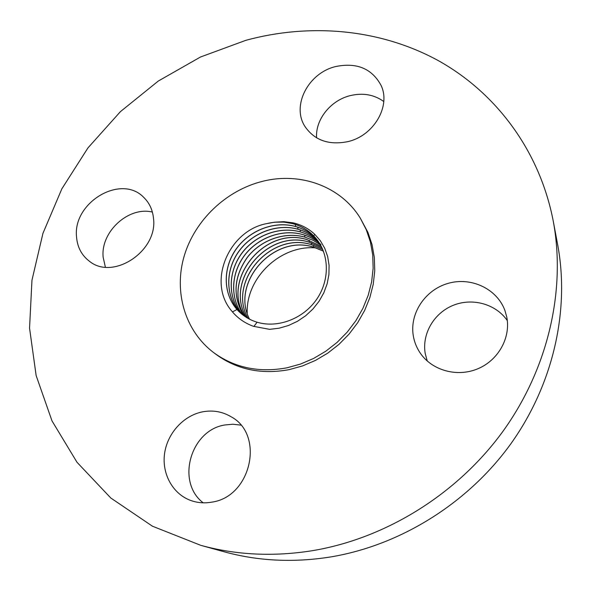 <?xml version="1.0" encoding="UTF-8"?>
<svg xmlns="http://www.w3.org/2000/svg" width="591" height="591" viewBox="0 0 591 591"><rect width="100%" height="100%" fill="white"/><g stroke="black" fill="none" stroke-linecap="round" stroke-linejoin="round"><path stroke-width="0.89" d="M316.015 247.902C280.659 244.652 245.664 277.881 247.23 313.274M323.447 251.168L313.54 247.141C273.397 234.176 230.49 283.008 249.528 319.184C230.416 282.993 273.33 234.11 313.489 247.082L323.432 251.131M322.797 249.572L311.383 244.674C270.442 231.443 227.158 282.284 248.013 318.372C227.084 282.269 270.375 231.384 311.331 244.615L322.782 249.535M246.536 317.5C223.819 281.582 267.45 228.68 309.189 242.177L322.095 247.991M246.499 317.478C223.745 281.567 267.376 228.621 309.137 242.118L322.073 247.954M245.08 316.562C220.465 280.895 264.406 225.88 306.973 239.65L321.327 246.44M245.043 316.54C220.391 280.88 264.332 225.814 306.914 239.591L321.305 246.403M243.662 315.564C232.455 296.423 233.696 277.031 247.378 257.38C260.764 240.116 284.397 231.495 304.72 237.087L313.008 240.256L320.499 244.91M243.625 315.535C232.403 296.401 233.63 277.002 247.311 257.344C260.697 240.064 284.337 231.436 304.668 237.028L312.979 240.205L320.477 244.881M242.273 314.501C229.929 297.975 231.088 273.36 244.438 255.6C257.75 237.833 281.789 228.82 302.444 234.494C308.834 236.274 314.56 239.252 319.605 243.411M242.236 314.471C229.877 297.953 231.022 273.33 244.371 255.556C257.683 237.781 281.73 228.761 302.385 234.428C309.418 236.4 315.609 239.776 320.972 244.578M240.914 313.37C227.698 297.133 228.2 272.045 241.475 253.798C254.699 235.521 279.151 226.109 300.132 231.864C307.135 233.814 313.304 237.176 318.645 241.933M240.884 313.341C227.646 297.118 228.133 272.015 241.401 253.753C254.625 235.469 279.085 226.043 300.073 231.798C307.091 233.755 313.274 237.124 318.623 241.896M317.596 240.448C311.982 235.033 305.362 231.258 297.731 229.131C276.418 223.295 251.552 233.135 238.424 251.914C225.245 270.656 225.437 296.209 239.525 312.107L239.584 312.166C225.496 296.268 225.297 270.708 238.483 251.973C251.611 233.194 276.477 223.361 297.798 229.197C305.399 231.317 312.011 235.078 317.626 240.478M274.512 222.201L267.235 223.524C229.072 230.076 206.54 282.084 231.827 311.139C237.516 318.091 244.748 323.159 253.524 326.335L269.622 329.35L279.166 328.19L288.534 325.486L297.458 321.297L305.673 315.749L312.949 309.004L319.066 301.27L323.846 292.774L327.155 283.776L328.914 274.549L329.076 265.374L327.658 256.509L324.718 248.227L320.366 240.751L314.744 234.302C308.598 228.554 301.373 224.735 293.077 222.837L283.879 221.662L274.512 222.201L283.894 222.105L292.951 223.686C301.041 225.939 307.977 230.01 313.755 235.912L315.239 237.516C329.394 253.561 330.133 279.772 316.702 299.253C303.353 318.763 277.822 328.485 257.078 322.213C249.683 319.953 243.381 316.133 238.173 310.77L237.013 309.514C222.918 293.616 222.748 268.033 235.964 249.269C249.121 230.46 274.017 220.598 295.36 226.427C303.434 228.68 310.364 232.751 316.148 238.653L316.503 239.023M238.321 310.918L237.072 309.573C222.977 293.668 222.807 268.092 236.023 249.328C249.18 230.52 274.084 220.665 295.419 226.493C303.501 228.747 310.423 232.824 316.2 238.72M267.235 223.524C276.027 221.433 284.618 221.507 293.018 223.753C301.1 226.006 308.037 230.076 313.814 235.979L315.365 237.663M262.618 181.311C226.198 190.309 194.882 220.103 184.207 255.969C173.584 291.806 184.931 331.219 214.082 352.916C235.011 367.927 259.309 372.891 286.96 367.816L300.464 364.071L313.518 358.493L325.84 351.194L337.173 342.322L347.272 332.053L355.93 320.618L362.963 308.251L368.23 295.212L371.643 281.789L373.143 268.255L372.722 254.891L370.409 241.955L366.272 229.714L360.421 218.382C340.918 186.224 300.154 171.715 262.618 181.311M214.082 352.916L216.616 354.792C237.449 369.73 261.614 374.687 289.11 369.648L302.54 365.925L315.513 360.392L327.761 353.137L339.027 344.317L349.059 334.114L357.658 322.745L364.647 310.452L369.885 297.495L373.268 284.145L374.753 270.685L374.325 257.388L372.02 244.526L367.905 232.344L360.421 218.382M312.846 550.613C386.329 538.246 457.781 493.788 503.318 430.817C548.603 367.632 565.964 289.464 553.272 221.233C539.553 149.878 495.14 91.886 437.377 60.112C379.215 28.708 309.787 22.953 245.915 40.299L200.482 57.017L158.262 81.063L120.409 111.655L87.956 147.905L61.848 188.839L42.936 233.364L31.958 280.26L29.55 328.16L36.147 375.58L51.986 420.866L77 462.273L110.776 497.991L152.463 526.219L200.733 545.323C236.385 555.134 273.759 556.899 312.846 550.613M76.534 236.88C77.347 247.119 81.58 255.194 89.241 261.104C112.992 280.991 158.181 251.005 153.475 218.19C152.604 209.761 149.346 202.809 143.702 197.35C121.089 173.651 72.656 202.454 76.534 236.88M202.454 411.861C183.513 415.628 167.467 433.188 164.601 453.363C161.661 473.524 172.52 493.751 190.531 500.392C197.283 502.86 204.331 503.451 211.659 502.165C251.374 496.913 264.768 434.644 231.177 416.803C222.349 411.558 212.775 409.91 202.454 411.861M413.338 336.072C414.431 342.285 416.773 348.01 420.364 353.248C432.139 370.461 457.079 377.494 477.72 368.821C498.42 360.288 511.045 337.417 506.701 316.769L504.899 310.445C496.898 288.615 470.909 276.647 448.022 283.399C425.062 289.9 409.364 313.57 413.338 336.072M347.744 141.655C373.682 135.937 391.131 106.121 381.055 85.355C371.865 68.504 356.713 62.247 335.599 66.569C308.236 72.996 291.274 105.804 305.037 126.6C314.589 140.348 328.832 145.371 347.744 141.655M152.375 212.051C128.417 206.207 100.426 231.923 103.159 257.262L105.375 267.154M200.733 545.323L224.078 551.758C258.075 561.11 293.609 562.839 330.672 556.944C400.358 545.33 467.799 503.443 510.75 443.93C553.457 384.209 569.82 310.12 557.727 245.036L553.272 221.233M383.773 101.512C374.096 94.575 362.904 92.617 350.19 95.631C330.613 100.381 315.291 119.552 316.591 137.829M507.307 320.61C495.842 303.877 472.216 297.487 453.053 305.392C433.838 313.178 421.752 333.989 425.247 353.654L427.263 361.042M240.796 425.121L232.891 424.227L224.898 424.973C190.716 430.026 175.645 481.842 203.178 502.815M313.489 247.082L313.74 245.405M311.331 244.615L311.583 242.916M309.137 242.118L309.389 240.397M304.668 237.028L304.926 235.255M300.073 231.798L300.339 229.973M297.731 229.131L297.997 227.276M295.36 226.427L295.626 224.55M237.013 309.514L232.433 311.871M257.078 322.213L253.879 326.454M313.755 235.912L314.744 234.302"/></g></svg>
